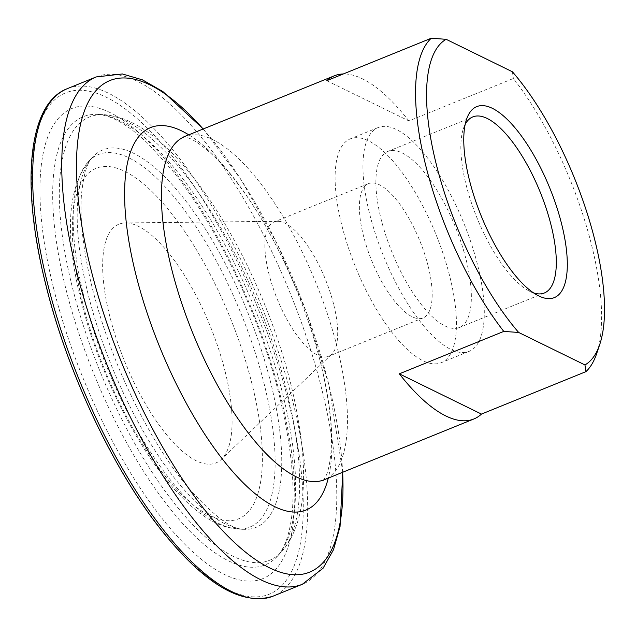 <?xml version="1.0" encoding="UTF-8"?>
<svg xmlns="http://www.w3.org/2000/svg" width="636" height="636" viewBox="0 0 636 636"><rect width="100%" height="100%" fill="white"/><g stroke="black" fill="none" stroke-linecap="round" stroke-linejoin="round"><path stroke-width="0.48" stroke-dasharray="3.18 2.39" d="M465.162 124.449A95.026 34.121 67.9 0 0 463.406 128.623A95.026 34.121 67.9 0 0 465.91 184.043A95.026 34.121 67.9 0 0 529.43 291.153A95.026 34.121 67.9 0 0 533.604 292.918M326.785 80.677L408.916 120.927L513.371 78.49A185.227 66.51 -112.1 0 1 591.742 245.695A185.227 66.51 -112.1 0 1 596.632 353.711M408.916 120.927A185.227 66.51 67.9 0 0 343.297 73.967M466.291 260.37A95.026 34.121 -112.1 0 1 459.391 327.5A95.026 34.121 -112.1 0 1 380.956 218.553A95.026 34.121 -112.1 0 1 387.857 151.424A95.026 34.121 -112.1 0 1 466.291 260.37M450.01 277.352A120.8 43.375 -112.1 0 1 441.233 362.695A120.8 43.375 -112.1 0 1 341.532 224.198A120.8 43.375 -112.1 0 1 350.301 138.863A120.8 43.375 -112.1 0 1 450.01 277.352M477.859 266.039A120.8 43.375 -112.1 0 1 469.09 351.374A120.8 43.375 -112.1 0 1 369.389 212.885A120.8 43.375 -112.1 0 1 378.158 127.542A120.8 43.375 -112.1 0 1 477.859 266.039M333.836 305.105A72.48 26.028 -112.1 0 1 331.674 354.276A72.48 26.028 -112.1 0 1 328.574 356.303A72.48 26.028 -112.1 0 1 268.75 273.21A72.48 26.028 -112.1 0 1 274.013 222.004A72.48 26.028 -112.1 0 1 277.654 221.296A72.48 26.028 -112.1 0 1 333.836 305.105M428.314 266.723A72.48 26.028 -112.1 0 1 423.051 317.928A72.48 26.028 -112.1 0 1 363.228 234.827A72.48 26.028 -112.1 0 1 368.49 183.629A72.48 26.028 -112.1 0 1 428.314 266.723M225.224 371.909A128.854 46.269 -112.1 0 1 221.384 459.327A128.854 46.269 -112.1 0 1 109.511 315.218A128.854 46.269 -112.1 0 1 125.348 222.926A128.854 46.269 -112.1 0 1 225.224 371.909M512.409 71.781L513.371 78.49M83.88 296.567A201.063 72.194 -112.1 0 1 88.571 161.465A201.063 72.194 -112.1 0 1 178.947 203.011A201.063 72.194 -112.1 0 1 264.433 385.042A201.063 72.194 -112.1 0 1 237.888 529.025A201.063 72.194 -112.1 0 1 83.88 296.567M82.418 301.941A189.202 67.933 -112.1 0 1 124.751 171.378A189.202 67.933 -112.1 0 1 252.317 385.185A189.202 67.933 -112.1 0 1 209.975 515.748A189.202 67.933 -112.1 0 1 82.418 301.941M88.022 293.84A203.671 73.132 -112.1 0 1 92.777 156.981A203.671 73.132 -112.1 0 1 184.321 199.06A203.671 73.132 -112.1 0 1 270.912 383.46A203.671 73.132 -112.1 0 1 244.033 529.303A203.671 73.132 -112.1 0 1 88.022 293.84M286.892 391.283A239.255 85.908 -112.1 0 1 281.303 552.056A239.255 85.908 -112.1 0 1 173.771 502.623A239.255 85.908 -112.1 0 1 72.043 286.009A239.255 85.908 -112.1 0 1 103.62 114.679A239.255 85.908 -112.1 0 1 286.892 391.283M282.75 394.018A241.863 86.846 -112.1 0 1 277.105 556.54A241.863 86.846 -112.1 0 1 168.397 506.566A241.863 86.846 -112.1 0 1 65.556 287.591A241.863 86.846 -112.1 0 1 97.483 114.401A241.863 86.846 -112.1 0 1 282.75 394.018M53.448 287.742A253.724 91.099 -112.1 0 1 110.227 112.659A253.724 91.099 -112.1 0 1 281.287 399.384A253.724 91.099 -112.1 0 1 224.508 574.467A253.724 91.099 -112.1 0 1 53.448 287.742M67.098 88.754A273.806 98.318 -112.1 0 1 293.093 402.675A273.806 98.318 -112.1 0 1 273.21 596.107M45.872 284.03A270.586 97.157 -112.1 0 1 106.427 97.316A270.586 97.157 -112.1 0 1 288.863 403.097A270.586 97.157 -112.1 0 1 228.308 589.811A270.586 97.157 -112.1 0 1 45.872 284.03M96.203 76.932A273.806 98.318 -112.1 0 1 322.198 390.846A273.806 98.318 -112.1 0 1 302.315 584.285M203.21 129.076A265.331 95.273 -112.1 0 1 328.86 384.732A265.331 95.273 -112.1 0 1 342.637 472.286M188.86 134.904A206.422 74.118 -112.1 0 1 320.949 364.237A206.422 74.118 -112.1 0 1 328.287 478.113M184.726 136.589A185.227 66.51 -112.1 0 1 337.605 348.941A185.227 66.51 -112.1 0 1 324.153 479.79M529.43 291.153L538.159 295.629M88.571 161.465C67.217 189.234 64.705 235.582 81.05 300.51C96.879 365.438 131.27 437.512 167.602 481.309C178.557 494.681 189.504 505.421 200.427 513.538C209.284 520.137 218.108 524.7 226.925 527.22L237.888 529.025L244.033 529.303C231.862 529.971 212.519 515.216 185.99 485.045C174.932 471.459 164.064 455.646 153.403 437.624C126.055 390.687 105.679 340.785 92.26 287.933C83.443 251.657 79.818 220.962 81.368 195.848C83.459 174.677 87.259 161.719 92.777 156.981L88.571 161.465M281.303 552.056C309.629 520.447 308.691 458.993 291.137 385.384C272.327 308.269 231.472 222.878 188.177 171.092C175.115 155.264 161.989 142.536 148.8 132.9C138.314 125.197 127.693 119.838 116.945 116.817L103.62 114.679L97.483 114.401C102.126 114.536 107.699 116.062 114.186 118.988C124.338 123.615 135.627 131.835 148.061 143.664L172.658 170.893C217.067 225.748 260.275 317.006 279.92 397.953C295.112 462.817 297.131 510.597 285.985 541.3C283.346 548.073 280.381 553.153 277.105 556.54L281.303 552.056M342.764 472.23L328.915 384.915L307.045 313.906L277.193 243.986L241.72 180.704L203.337 129.021M323.358 480.244L325.87 476.141C328.104 471.729 329.782 464.081 330.903 453.198C332.922 430.008 329.551 400.195 320.798 363.768C306.504 305.034 276.851 238.595 245.106 193.67C232.673 176.053 220.891 162.283 209.745 152.37C200.618 144.507 193.535 139.721 188.502 138.004L183.844 136.82M544.344 292.989L459.391 327.5M469.09 351.374L441.233 362.695M423.051 317.928L328.574 356.303M331.674 354.276L221.384 459.327M277.654 221.296L125.348 222.926M368.49 183.629L274.013 222.004M378.158 127.542L350.301 138.863M472.81 116.905L387.857 151.424M463.406 128.623L466.538 119.329"/><path stroke-width="0.95" d="M431.232 38.247L446.13 39.305A177.174 63.616 67.9 0 0 435.994 163.142A177.174 63.616 67.9 0 0 518.674 332.461L503.784 331.404A185.227 66.51 -112.1 0 1 425.412 164.199A185.227 66.51 -112.1 0 1 431.232 38.247L326.785 80.677A185.227 66.51 67.9 0 1 334.409 75.779L183.844 136.82M561.827 224.794A103.08 37.015 -112.1 0 1 538.159 295.629A103.08 37.015 -112.1 0 1 469.257 179.439A103.08 37.015 -112.1 0 1 466.538 119.329A103.08 37.015 -112.1 0 1 512.02 124.37A103.08 37.015 -112.1 0 1 561.827 224.794M533.604 292.918A95.026 34.121 67.9 0 0 544.344 292.989A95.026 34.121 67.9 0 0 551.245 225.852A95.026 34.121 67.9 0 0 472.81 116.905A95.026 34.121 67.9 0 0 465.162 124.449M343.297 73.967A185.227 66.51 67.9 0 0 334.409 75.779M599.764 344.418L596.632 353.711A185.227 66.51 -112.1 0 1 585.923 371.647L584.953 364.937A177.174 63.616 67.9 0 0 599.764 344.418A177.174 63.616 67.9 0 0 512.409 71.781L446.13 39.305M584.953 364.937L518.674 332.461M585.923 371.647L481.468 414.084L399.329 373.833A185.227 66.51 67.9 0 0 473.836 418.989A185.227 66.51 67.9 0 0 481.468 414.084M399.329 373.833L503.784 331.404M47.215 282.193A273.806 98.318 -112.1 0 1 67.098 88.754C27.928 103.819 20.583 184.09 45.53 283.672C66.899 371.44 112.977 469.44 161.592 530.392C204.752 584.365 241.958 606.275 273.21 596.107A273.806 98.318 -112.1 0 1 47.215 282.193M342.764 472.23L340.045 526.536L333.518 549.687L323.064 568.258L302.315 584.285A273.806 98.318 -112.1 0 1 76.32 270.372A273.806 98.318 -112.1 0 1 96.203 76.932L67.098 88.754M342.637 472.286A265.331 95.273 -112.1 0 1 245.226 551.897A265.331 95.273 -112.1 0 1 90.59 267.979A265.331 95.273 -112.1 0 1 203.21 129.076M328.287 478.113A206.422 74.118 -112.1 0 1 238.532 478.002A206.422 74.118 -112.1 0 1 135.587 273.408A206.422 74.118 -112.1 0 1 188.86 134.904M473.836 418.989L324.153 479.79A185.227 66.51 -112.1 0 1 171.275 267.438A185.227 66.51 -112.1 0 1 184.726 136.589M203.337 129.021L162.88 91.56L142.448 79.858L122.382 73.967L96.203 76.932M324.153 479.79L323.358 480.244M302.315 584.285L273.21 596.107"/></g></svg>
